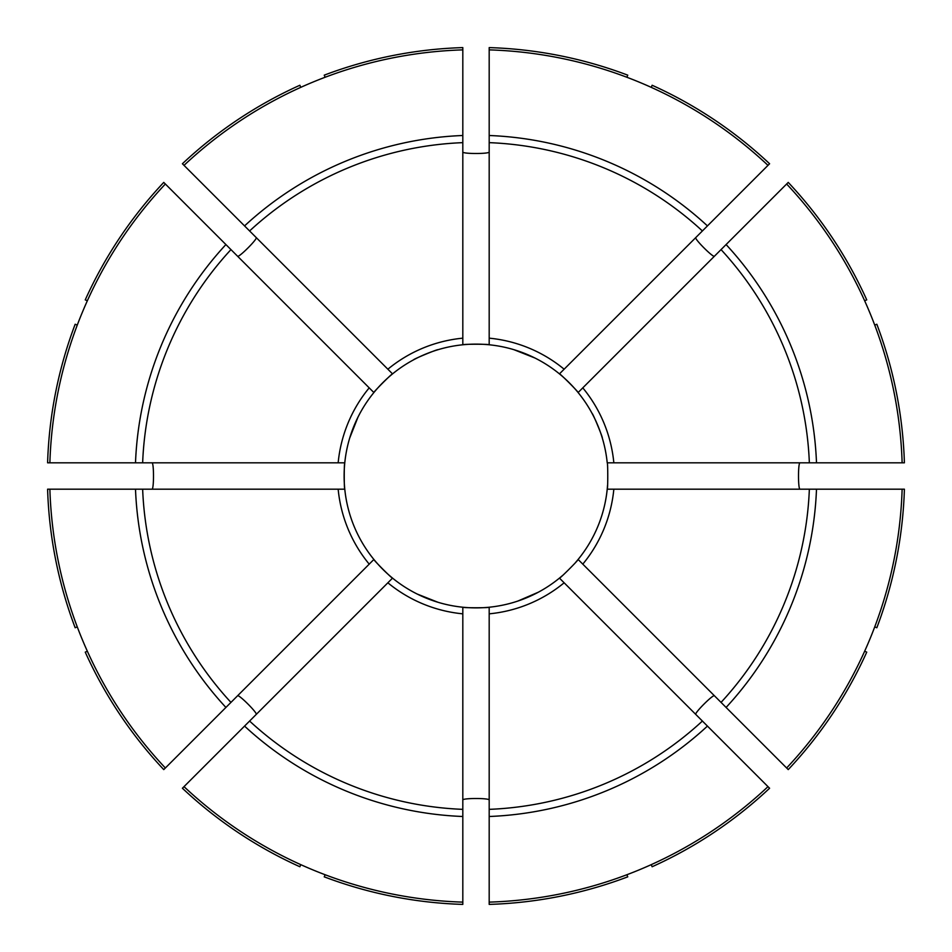 <?xml version="1.0" encoding="UTF-8"?>
<svg xmlns="http://www.w3.org/2000/svg" width="952" height="952" viewBox="0 0 952 952"><rect width="100%" height="100%" fill="white"/><g stroke="black" fill="none" stroke-linecap="round" stroke-linejoin="round"><path stroke-width="1.43" d="M902.127 462.815L613.838 462.815A138.468 138.468 0 0 0 582.791 387.857L786.638 184.01A426.329 426.329 0 0 1 902.127 462.815L904.4 462.815A428.602 428.602 0 0 0 876.84 324.239L874.733 325.12M87.358 300.749L85.252 299.88A428.602 428.602 0 0 1 163.756 182.403L373.886 392.545A131.876 131.876 0 0 0 344.779 462.815C344.065 462.006 344.065 489.994 344.779 489.185A131.876 131.876 0 0 0 373.886 559.455C372.815 559.395 392.605 579.185 392.545 578.114A131.876 131.876 0 0 0 462.815 607.221C462.006 607.935 489.994 607.935 489.185 607.221A131.876 131.876 0 0 0 562.418 575.615M237.512 256.171C238.381 258.266 258.266 238.393 256.171 237.512M184.01 165.362L244.557 225.91A340.757 340.757 0 0 1 462.815 135.505L462.815 49.873A426.329 426.329 0 0 0 184.01 165.362L182.403 163.756A428.602 428.602 0 0 1 299.88 85.252L300.749 87.358M151.915 489.185C154.022 490.054 154.022 461.946 151.915 462.815M349.729 437.968L357.964 417.19M651.251 864.642L652.12 866.748A428.602 428.602 0 0 0 769.597 788.244L559.455 578.114C559.395 579.185 579.185 559.395 578.114 559.455A131.876 131.876 0 0 0 607.221 489.185C607.935 489.994 607.935 462.006 607.221 462.815A131.876 131.876 0 0 0 489.185 344.779C489.994 344.065 462.006 344.065 462.815 344.779A131.876 131.876 0 0 0 392.545 373.886C392.605 372.815 372.815 392.605 373.886 392.545A131.876 131.876 0 0 1 392.545 373.886L249.602 230.955A333.617 333.617 0 0 1 462.815 142.645L462.815 344.779A131.876 131.876 0 0 1 489.185 344.779L489.185 142.645A333.617 333.617 0 0 1 702.397 230.955L559.455 373.886C559.395 372.815 579.185 392.605 578.114 392.545L578.34 392.307M387.857 582.791A138.468 138.468 0 0 0 462.815 613.838L462.815 902.127A426.329 426.329 0 0 1 184.01 786.638L392.545 578.114A131.876 131.876 0 0 1 373.886 559.455A131.876 131.876 0 0 0 392.545 578.114M184.01 786.638L182.403 788.244A428.602 428.602 0 0 0 299.88 866.748L300.749 864.642M205.739 224.386L210.404 229.051M626.88 77.267L627.761 75.16A428.602 428.602 0 0 0 489.185 47.6L489.185 142.645M489.185 106.981L489.185 113.574L489.185 106.981M462.815 902.127L462.815 904.4A428.602 428.602 0 0 1 324.239 876.84L325.12 874.733M582.791 387.857L578.114 392.545A131.876 131.876 0 0 1 607.221 462.815L613.838 462.815M741.596 229.051L746.261 224.386M786.638 184.01L788.244 182.403A428.602 428.602 0 0 1 866.748 299.88L864.642 300.749M165.362 767.99A426.329 426.329 0 0 1 49.873 489.185L338.162 489.185A138.468 138.468 0 0 0 369.209 564.143L163.756 769.597A428.602 428.602 0 0 1 85.252 652.12L87.358 651.251M767.99 786.638A426.329 426.329 0 0 1 489.185 902.127L489.185 904.4A428.602 428.602 0 0 0 627.761 876.84L626.88 874.733M489.185 902.127L489.185 607.221A131.876 131.876 0 0 1 462.815 607.221A131.876 131.876 0 0 0 489.185 607.221M462.815 613.838L462.815 607.221M77.267 325.12L75.16 324.239A428.602 428.602 0 0 0 47.6 462.815L344.779 462.815A131.876 131.876 0 0 0 344.779 489.185L338.162 489.185M489.185 49.873A426.329 426.329 0 0 1 767.99 165.362L769.597 163.756A428.602 428.602 0 0 0 652.12 85.252L651.251 87.358M49.873 462.815A426.329 426.329 0 0 1 165.362 184.01M325.12 77.267L324.239 75.16A428.602 428.602 0 0 1 462.815 47.6L462.815 49.873M462.815 151.915C461.946 154.022 490.054 154.022 489.185 151.915M695.829 237.512C693.734 238.381 713.607 258.266 714.488 256.171M369.209 564.143L373.886 559.455M800.085 462.815C797.978 461.946 797.978 490.054 800.085 489.185M864.642 651.251L866.748 652.12A428.602 428.602 0 0 1 788.244 769.597L786.638 767.99A426.329 426.329 0 0 0 902.127 489.185L904.4 489.185A428.602 428.602 0 0 1 876.84 627.761L874.733 626.88M714.488 695.829C713.619 693.734 693.734 713.607 695.829 714.488M489.185 800.085C490.054 797.978 461.946 797.978 462.815 800.085M256.171 714.488C258.266 713.619 238.393 693.734 237.512 695.829M77.267 626.88L75.16 627.761A428.602 428.602 0 0 1 47.6 489.185L49.873 489.185M741.596 722.949L746.261 727.614M437.968 602.271L417.19 594.036M514.032 349.729L534.81 357.964M722.949 210.404L727.614 205.739M575.615 562.43A131.876 131.876 0 0 0 607.543 485.33M538.404 592.18L517.888 601.045M767.99 165.362L702.397 230.955M462.815 135.505L462.815 142.645M244.557 225.91L249.602 230.955M592.18 413.596C592.537 412.585 603.247 438.432 602.271 437.968M413.596 359.82C412.585 359.463 438.432 348.753 437.968 349.729M902.127 489.185L607.221 489.185M786.638 767.99L578.114 559.455M462.815 816.495A340.757 340.757 0 0 1 244.557 726.09M369.209 387.857A138.468 138.468 0 0 0 338.162 462.815M462.815 338.162A138.468 138.468 0 0 0 387.857 369.209M564.143 369.209A138.468 138.468 0 0 0 489.185 338.162M489.185 613.838A138.468 138.468 0 0 0 564.143 582.791M344.779 462.815A131.876 131.876 0 0 0 344.779 489.185M462.815 809.355A333.617 333.617 0 0 1 249.602 721.045M702.397 721.045A333.617 333.617 0 0 1 489.185 809.355M707.443 726.09A340.757 340.757 0 0 1 489.185 816.495M582.791 564.143A138.468 138.468 0 0 0 613.838 489.185M809.355 489.185A333.617 333.617 0 0 1 721.045 702.397M816.495 489.185A340.757 340.757 0 0 1 726.09 707.443M721.045 249.602A333.617 333.617 0 0 1 809.355 462.815M726.09 244.557A340.757 340.757 0 0 1 816.495 462.815M489.185 135.505A340.757 340.757 0 0 1 707.443 225.91M142.645 462.815A333.617 333.617 0 0 1 230.955 249.602M135.505 462.815A340.757 340.757 0 0 1 225.91 244.557M230.955 702.397A333.617 333.617 0 0 1 142.645 489.185M225.91 707.443A340.757 340.757 0 0 1 135.505 489.185"/></g></svg>
